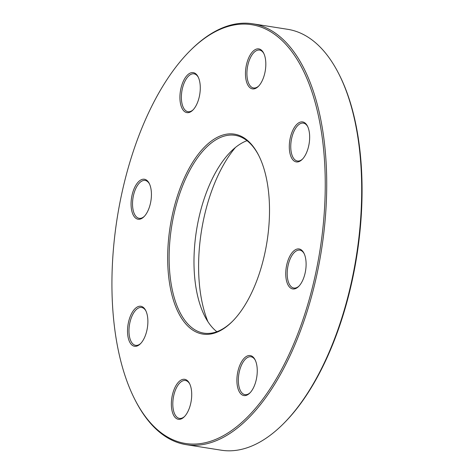 <?xml version="1.0" encoding="UTF-8"?>
<svg xmlns="http://www.w3.org/2000/svg" width="474" height="474" viewBox="0 0 474 474"><rect width="100%" height="100%" fill="white"/><g stroke="black" fill="none" stroke-linecap="round" stroke-linejoin="round"><path stroke-width="0.71" d="M189.991 50.842L190.767 50.066A213.051 103.178 99 0 1 252.737 23.795A213.051 103.178 99 0 1 321.425 250.331A213.051 103.178 99 0 1 186.282 444.683A213.051 103.178 99 0 1 135.422 400.595L134.924 399.618A211.985 102.662 -81 0 0 273.107 384.076A211.985 102.662 -81 0 0 316.662 108.202A211.985 102.662 -81 0 0 189.991 50.842A211.985 102.662 -81 0 0 112.083 272.674A211.985 102.662 -81 0 0 134.924 399.618M186.282 444.683L221.263 450.205A213.051 103.178 -81 0 0 283.233 423.934A213.051 103.178 -81 0 0 361.532 200.988A213.051 103.178 -81 0 0 338.578 73.405A213.051 103.178 -81 0 0 287.718 29.317L252.737 23.795M216.855 331.723A100.133 48.496 99 0 1 204.845 316.354A100.133 48.496 99 0 1 194.056 256.387A100.133 48.496 99 0 1 230.856 151.603A100.133 48.496 99 0 1 247.019 140.677M258.78 155.567A100.133 48.496 -81 0 0 235.128 135.327A100.133 48.496 -81 0 0 169.2 252.464A100.133 48.496 -81 0 0 203.891 333.145A100.133 48.496 -81 0 0 232.627 321.182M235.436 147.467A112.919 54.682 -81 0 0 207.926 321.698M338.578 73.405L339.076 74.382A211.985 102.662 99 0 1 361.917 201.326A211.985 102.662 99 0 1 284.009 423.158L283.233 423.934M167.743 252.512A101.199 49.012 99 0 1 203.18 148.433A101.199 49.012 99 0 1 258.531 155.075A101.199 49.012 99 0 1 232.242 321.573A101.199 49.012 99 0 1 167.743 252.512M131.079 202.919A20.24 9.8 99 0 1 138.165 182.105A20.24 9.8 99 0 1 149.239 183.432A20.24 9.8 99 0 1 143.978 216.731A20.24 9.8 99 0 1 131.079 202.919M127.53 329.951A20.24 9.8 99 0 1 134.616 309.131A20.24 9.8 99 0 1 145.69 310.464A20.24 9.8 99 0 1 140.428 343.763A20.24 9.8 99 0 1 127.53 329.951M171.369 402.989A20.24 9.8 99 0 1 178.455 382.174A20.24 9.8 99 0 1 189.523 383.502A20.24 9.8 99 0 1 184.268 416.8A20.24 9.8 99 0 1 171.369 402.989M236.905 379.247A20.24 9.8 99 0 1 243.992 358.433A20.24 9.8 99 0 1 255.065 359.76A20.24 9.8 99 0 1 249.804 393.059A20.24 9.8 99 0 1 236.905 379.247M285.757 272.633A20.24 9.8 99 0 1 292.843 251.818A20.24 9.8 99 0 1 303.917 253.146A20.24 9.8 99 0 1 298.656 286.45A20.24 9.8 99 0 1 285.757 272.633M289.306 145.601A20.24 9.8 99 0 1 296.392 124.786A20.24 9.8 99 0 1 307.466 126.114A20.24 9.8 99 0 1 302.205 159.418A20.24 9.8 99 0 1 289.306 145.601M245.473 72.563A20.24 9.8 99 0 1 252.559 51.749A20.24 9.8 99 0 1 263.627 53.076A20.24 9.8 99 0 1 258.371 86.381A20.24 9.8 99 0 1 245.473 72.563M179.93 96.305A20.24 9.8 99 0 1 187.017 75.49A20.24 9.8 99 0 1 198.091 76.818A20.24 9.8 99 0 1 192.829 110.122A20.24 9.8 99 0 1 179.93 96.305M198.339 77.327A19.173 9.284 -81 0 0 194.014 73.826A19.173 9.284 -81 0 0 181.388 96.258A19.173 9.284 -81 0 0 188.03 111.71A19.173 9.284 -81 0 0 193.226 109.713M149.482 183.936A19.173 9.284 -81 0 0 145.162 180.44A19.173 9.284 -81 0 0 132.536 202.872A19.173 9.284 -81 0 0 139.178 218.318A19.173 9.284 -81 0 0 144.369 216.322M145.939 310.968A19.173 9.284 -81 0 0 141.613 307.472A19.173 9.284 -81 0 0 128.987 329.898A19.173 9.284 -81 0 0 135.629 345.35A19.173 9.284 -81 0 0 140.825 343.354M189.772 384.005A19.173 9.284 -81 0 0 185.447 380.509A19.173 9.284 -81 0 0 172.82 402.936A19.173 9.284 -81 0 0 179.462 418.388A19.173 9.284 -81 0 0 184.659 416.391M255.308 360.27A19.173 9.284 -81 0 0 250.983 356.768A19.173 9.284 -81 0 0 238.363 379.2A19.173 9.284 -81 0 0 245.005 394.646A19.173 9.284 -81 0 0 250.195 392.65M304.16 253.655A19.173 9.284 -81 0 0 299.841 250.159A19.173 9.284 -81 0 0 287.214 272.586A19.173 9.284 -81 0 0 293.856 288.038A19.173 9.284 -81 0 0 299.047 286.041M307.709 126.623A19.173 9.284 -81 0 0 303.384 123.127A19.173 9.284 -81 0 0 290.763 145.554A19.173 9.284 -81 0 0 297.405 161.006A19.173 9.284 -81 0 0 302.596 159.009M263.876 53.586A19.173 9.284 -81 0 0 259.551 50.09A19.173 9.284 -81 0 0 246.93 72.516A19.173 9.284 -81 0 0 253.572 87.968A19.173 9.284 -81 0 0 258.763 85.972"/></g></svg>

